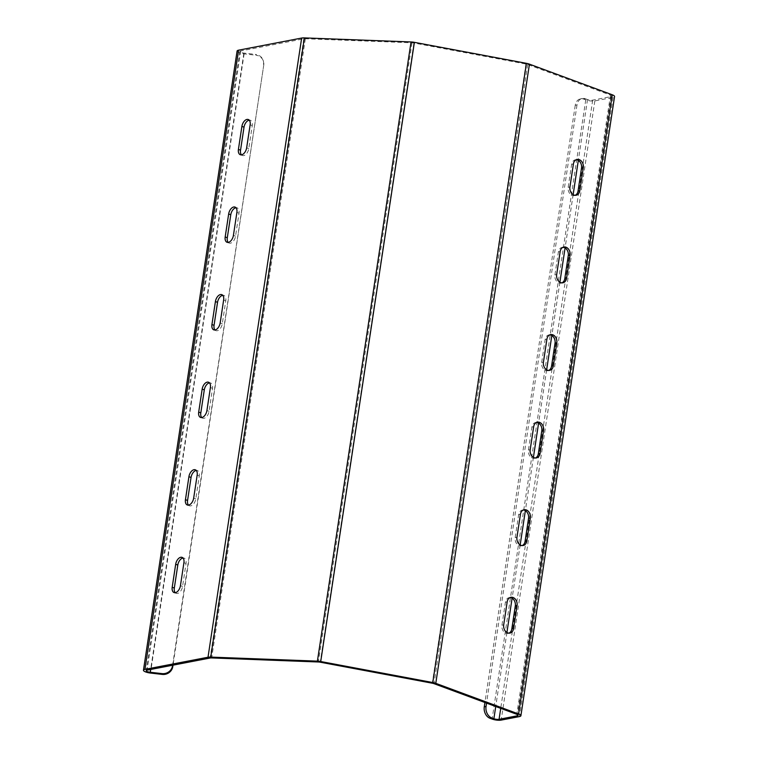 <?xml version="1.0" encoding="UTF-8"?>
<svg xmlns="http://www.w3.org/2000/svg" width="758" height="758" viewBox="0 0 758 758"><rect width="100%" height="100%" fill="white"/><g stroke="black" fill="none" stroke-linecap="round" stroke-linejoin="round"><path stroke-width="0.57" stroke-dasharray="3.79 2.84" d="M583.641 99.09L585.403 98.748A9.295 7.106 79.1 0 0 582.315 98.474A9.295 7.106 79.1 0 0 576.999 104.983L575.237 105.324A9.295 7.106 -100.9 0 1 580.552 98.805A9.295 7.106 -100.9 0 1 583.641 99.09L585.763 99.876A6.509 1.762 -171.4 0 0 594.831 100.909L613.061 97.403A6.509 1.762 -171.4 0 0 614.548 96.55M585.403 98.748L587.526 99.535A3.714 1.004 -171.4 0 0 592.709 100.132L610.939 96.617A3.714 1.004 -171.4 0 0 611.791 96.133A3.714 1.004 -171.4 0 0 610.465 95.12L527.672 64.487A3.714 1.004 -171.4 0 0 525.948 64.032L413.896 43.017A3.714 1.004 -171.4 0 0 412.001 42.799L305.332 38.753A3.714 1.004 -171.4 0 0 303.778 38.838L240.703 50.966A3.714 1.004 -171.4 0 0 239.85 51.459A3.714 1.004 -171.4 0 0 243.868 53.069L255.673 54.424L255.929 55.22A9.295 8.869 162.4 0 1 263.746 65.112L173.004 665.164M237.093 51.042A6.509 1.762 -171.4 0 0 244.114 53.865L255.929 55.22M263.746 65.112L172.616 665.24M263.5 64.316A9.295 8.869 -17.6 0 0 255.673 54.424M575.237 105.324L484.921 702.505M576.999 104.983L486.541 703.102M510.039 597.579A6.509 4.974 79.1 0 0 509.13 597.645A6.509 4.974 79.1 0 0 505.415 602.203L501.938 625.208A6.509 4.974 79.1 0 0 508.116 633.423A6.509 4.974 79.1 0 0 508.978 633.148M576.251 159.73A6.509 4.974 79.1 0 0 575.35 159.796A6.509 4.974 79.1 0 0 571.636 164.353L568.159 187.349A6.509 4.974 79.1 0 0 574.327 195.573A6.509 4.974 79.1 0 0 575.189 195.299M523.276 510.011A6.509 4.974 79.1 0 0 522.376 510.077A6.509 4.974 79.1 0 0 518.661 514.635L515.175 537.63A6.509 4.974 79.1 0 0 521.352 545.855A6.509 4.974 79.1 0 0 522.215 545.58M563.014 247.298A6.509 4.974 79.1 0 0 562.104 247.364A6.509 4.974 79.1 0 0 558.39 251.921L554.913 274.917A6.509 4.974 79.1 0 0 561.091 283.141A6.509 4.974 79.1 0 0 561.953 282.867M536.522 422.443A6.509 4.974 79.1 0 0 535.622 422.509A6.509 4.974 79.1 0 0 531.898 427.067L528.421 450.062A6.509 4.974 79.1 0 0 534.598 458.277A6.509 4.974 79.1 0 0 535.461 458.003M549.768 334.875A6.509 4.974 79.1 0 0 548.868 334.932A6.509 4.974 79.1 0 0 545.144 339.489L541.667 362.495A6.509 4.974 79.1 0 0 547.845 370.709A6.509 4.974 79.1 0 0 548.707 370.435M241.442 154.831A6.509 3.809 -69.7 0 0 242.408 155.504A6.509 3.809 -69.7 0 0 248.776 148.606L252.253 125.61A6.509 3.809 -69.7 0 0 250.396 120.295A6.509 3.809 -69.7 0 0 249.23 120.181M175.231 592.69A6.509 3.809 -69.7 0 0 176.188 593.353A6.509 3.809 -69.7 0 0 182.555 586.465L186.042 563.459A6.509 3.809 -69.7 0 0 184.175 558.153A6.509 3.809 -69.7 0 0 183.019 558.04M228.205 242.399A6.509 3.809 -69.7 0 0 229.162 243.072A6.509 3.809 -69.7 0 0 235.539 236.174L239.016 213.178A6.509 3.809 -69.7 0 0 237.15 207.872A6.509 3.809 -69.7 0 0 235.994 207.749M188.467 505.112A6.509 3.809 -69.7 0 0 189.424 505.785A6.509 3.809 -69.7 0 0 195.801 498.887L199.278 475.891A6.509 3.809 -69.7 0 0 197.421 470.585A6.509 3.809 -69.7 0 0 196.256 470.462M214.959 329.976A6.509 3.809 -69.7 0 0 215.916 330.64A6.509 3.809 -69.7 0 0 222.293 323.751L225.77 300.746A6.509 3.809 -69.7 0 0 223.913 295.44A6.509 3.809 -69.7 0 0 222.748 295.326M201.713 417.544A6.509 3.809 -69.7 0 0 202.67 418.208A6.509 3.809 -69.7 0 0 209.047 411.319L212.524 388.323A6.509 3.809 -69.7 0 0 210.667 383.008A6.509 3.809 -69.7 0 0 209.502 382.894M243.868 53.069L150.643 669.466M244.114 53.865L150.472 673.057M613.061 97.403L519.42 716.594M594.831 100.909L501.19 720.1M585.763 99.876L492.122 719.058M587.526 99.535L578.326 160.383M573.143 194.654L565.08 247.951M559.897 282.222L551.833 335.519M546.651 369.8L538.597 423.097M533.414 457.368L525.351 510.665M520.168 544.936L512.105 598.233M506.922 632.504L495.732 706.503M592.709 100.132L500.725 708.351M610.939 96.617L517.487 714.595M610.465 95.12L516.823 714.311M527.672 64.487L434.031 683.678M525.948 64.032L432.297 683.214M413.896 43.017L320.255 662.208M412.001 42.799L318.36 661.99M305.332 38.753L211.681 657.935M303.778 38.838L210.127 658.02M240.703 50.966L147.061 670.157M541.667 362.495L543.429 362.153M545.144 339.489L546.906 339.158M528.421 450.062L530.183 449.721M531.898 427.067L533.67 426.726M212.524 388.323L210.402 387.537M209.047 411.319L206.925 410.533M225.77 300.746L223.648 299.969M222.293 323.751L220.171 322.965M554.913 274.917L556.675 274.586M558.39 251.921L560.153 251.58M515.175 537.63L516.947 537.289M518.661 514.635L520.424 514.294M199.278 475.891L197.165 475.105M195.801 498.887L193.678 498.101M239.016 213.178L236.894 212.392M235.539 236.174L233.417 235.397M568.159 187.349L569.921 187.008M571.636 164.353L573.399 164.012M501.938 625.208L503.7 624.867M505.415 602.203L507.178 601.861M186.042 563.459L183.919 562.673M182.555 586.465L180.442 585.678M252.253 125.61L250.14 124.824M248.776 148.606L246.653 147.819M611.791 96.133L518.15 715.315M239.85 51.459L146.209 670.64M547.845 370.709L549.607 370.368M548.868 334.932L550.63 334.6M534.598 458.277L536.361 457.946M535.622 422.509L537.384 422.168M210.667 383.008L208.545 382.231M202.67 418.208L200.548 417.431M223.913 295.44L221.791 294.654M215.916 330.64L213.794 329.853M263.452 61.256L263.197 60.469M582.315 98.474L580.552 98.805M561.091 283.141L562.853 282.8M562.104 247.364L563.876 247.023M521.352 545.855L523.124 545.514M522.376 510.077L524.138 509.736M197.421 470.585L195.299 469.799M189.424 505.785L187.311 504.999M237.15 207.872L235.027 207.086M229.162 243.072L227.04 242.285M574.327 195.573L576.099 195.232M575.35 159.796L577.113 159.455M508.116 633.423L509.878 633.082M509.13 597.645L510.901 597.304M184.175 558.153L182.053 557.367M176.188 593.353L174.065 592.567M250.396 120.295L248.273 119.518M242.408 155.504L240.286 154.717"/><path stroke-width="1.14" d="M486.541 703.102L486.03 706.475A9.295 7.106 79.1 0 0 491.762 717.94L490 718.281L492.122 719.058A6.509 1.762 -171.4 0 0 501.19 720.1L519.42 716.594A6.509 1.762 -171.4 0 0 520.907 715.732A6.509 1.762 -171.4 0 0 518.586 713.97L435.793 683.337A6.509 1.762 -171.4 0 0 432.771 682.532L320.719 661.526A6.509 1.762 -171.4 0 0 317.403 661.137L210.733 657.091A6.509 1.762 -171.4 0 0 208.014 657.233L144.939 669.371A6.509 1.762 -171.4 0 0 143.452 670.224A6.509 1.762 -171.4 0 0 150.472 673.057L162.288 674.412L162.032 673.616A9.295 8.869 -17.6 0 0 172.53 665.818L172.786 666.614A9.295 8.869 162.4 0 1 162.288 674.412M491.762 717.94L493.884 718.726A3.714 1.004 -171.4 0 0 499.067 719.314L517.297 715.808A3.714 1.004 -171.4 0 0 518.15 715.315A3.714 1.004 -171.4 0 0 516.823 714.311L434.031 683.678A3.714 1.004 -171.4 0 0 432.297 683.214L320.255 662.208A3.714 1.004 -171.4 0 0 318.36 661.99L211.681 657.935A3.714 1.004 -171.4 0 0 210.127 658.02L147.061 670.157A3.714 1.004 -171.4 0 0 146.209 670.64A3.714 1.004 -171.4 0 0 150.217 672.261L162.032 673.616M520.907 715.732L614.548 96.55A6.509 1.762 -171.4 0 0 612.237 94.778L529.435 64.155A6.509 1.762 -171.4 0 0 526.412 63.34L414.37 42.334A6.509 1.762 -171.4 0 0 411.044 41.955L304.375 37.9A6.509 1.762 -171.4 0 0 301.656 38.052L238.581 50.18A6.509 1.762 -171.4 0 0 237.093 51.042L143.452 670.224M172.616 665.24L172.53 665.818M173.004 665.164L172.786 666.614M250.14 124.824A6.509 3.809 -69.7 0 0 248.273 119.518A6.509 3.809 -69.7 0 0 241.897 126.406L238.419 149.402A6.509 3.809 -69.7 0 0 240.286 154.717A6.509 3.809 -69.7 0 0 246.653 147.819L250.14 124.824M183.919 562.673A6.509 3.809 -69.7 0 0 182.053 557.367A6.509 3.809 -69.7 0 0 175.685 564.265L172.199 587.26A6.509 3.809 -69.7 0 0 174.065 592.567A6.509 3.809 -69.7 0 0 180.442 585.678L183.919 562.673M236.894 212.392A6.509 3.809 -69.7 0 0 235.027 207.086A6.509 3.809 -69.7 0 0 228.66 213.974L225.183 236.979A6.509 3.809 -69.7 0 0 227.04 242.285A6.509 3.809 -69.7 0 0 233.417 235.397L236.894 212.392M197.165 475.105A6.509 3.809 -69.7 0 0 195.299 469.799A6.509 3.809 -69.7 0 0 188.922 476.687L185.445 499.693A6.509 3.809 -69.7 0 0 187.311 504.999A6.509 3.809 -69.7 0 0 193.678 498.101L197.165 475.105M223.648 299.969A6.509 3.809 -69.7 0 0 221.791 294.654A6.509 3.809 -69.7 0 0 215.414 301.551L211.937 324.547A6.509 3.809 -69.7 0 0 213.794 329.853A6.509 3.809 -69.7 0 0 220.171 322.965L223.648 299.969M210.402 387.537A6.509 3.809 -69.7 0 0 208.545 382.231A6.509 3.809 -69.7 0 0 202.168 389.119L198.691 412.115A6.509 3.809 -69.7 0 0 200.548 417.431A6.509 3.809 -69.7 0 0 206.925 410.533L210.402 387.537M503.7 624.867A6.509 4.974 79.1 0 0 509.878 633.082A6.509 4.974 79.1 0 0 513.592 628.524L517.079 605.528A6.509 4.974 79.1 0 0 510.901 597.304A6.509 4.974 79.1 0 0 507.178 601.861L503.7 624.867M569.921 187.008A6.509 4.974 79.1 0 0 576.099 195.232A6.509 4.974 79.1 0 0 579.813 190.675L583.29 167.67A6.509 4.974 79.1 0 0 577.113 159.455A6.509 4.974 79.1 0 0 573.399 164.012L569.921 187.008M516.947 537.289A6.509 4.974 79.1 0 0 523.124 545.514A6.509 4.974 79.1 0 0 526.838 540.956L530.316 517.96A6.509 4.974 79.1 0 0 524.138 509.736A6.509 4.974 79.1 0 0 520.424 514.294L516.947 537.289M556.675 274.586A6.509 4.974 79.1 0 0 562.853 282.8A6.509 4.974 79.1 0 0 566.577 278.243L570.054 255.247A6.509 4.974 79.1 0 0 563.876 247.023A6.509 4.974 79.1 0 0 560.153 251.58L556.675 274.586M530.183 449.721A6.509 4.974 79.1 0 0 536.361 457.946A6.509 4.974 79.1 0 0 540.084 453.388L543.562 430.383A6.509 4.974 79.1 0 0 537.384 422.168A6.509 4.974 79.1 0 0 533.67 426.726L530.183 449.721M543.429 362.153A6.509 4.974 79.1 0 0 549.607 370.368A6.509 4.974 79.1 0 0 553.331 365.811L556.808 342.815A6.509 4.974 79.1 0 0 550.63 334.6A6.509 4.974 79.1 0 0 546.906 339.158L543.429 362.153M484.921 702.505L484.267 706.816L486.03 706.475M490 718.281A9.295 7.106 -100.9 0 1 484.267 706.816M508.978 633.148A6.509 4.974 79.1 0 0 511.83 628.865L515.307 605.869A6.509 4.974 79.1 0 0 510.039 597.579M575.189 195.299A6.509 4.974 79.1 0 0 578.051 191.016L581.528 168.011A6.509 4.974 79.1 0 0 576.251 159.73M522.215 545.58A6.509 4.974 79.1 0 0 525.076 541.297L528.553 518.292A6.509 4.974 79.1 0 0 523.276 510.011M561.953 282.867A6.509 4.974 79.1 0 0 564.805 278.584L568.282 255.588A6.509 4.974 79.1 0 0 563.014 247.298M535.461 458.003A6.509 4.974 79.1 0 0 538.322 453.72L541.799 430.724A6.509 4.974 79.1 0 0 536.522 422.443M548.707 370.435A6.509 4.974 79.1 0 0 551.568 366.152L555.045 343.156A6.509 4.974 79.1 0 0 549.768 334.875M249.23 120.181A6.509 3.809 -69.7 0 0 244.019 127.192L240.542 150.188A6.509 3.809 -69.7 0 0 241.442 154.831M183.019 558.04A6.509 3.809 -69.7 0 0 177.798 565.042L174.321 588.047A6.509 3.809 -69.7 0 0 175.231 592.69M235.994 207.749A6.509 3.809 -69.7 0 0 230.773 214.76L227.296 237.766A6.509 3.809 -69.7 0 0 228.205 242.399M196.256 470.462A6.509 3.809 -69.7 0 0 191.044 477.474L187.567 500.47A6.509 3.809 -69.7 0 0 188.467 505.112M222.748 295.326A6.509 3.809 -69.7 0 0 217.537 302.338L214.059 325.334A6.509 3.809 -69.7 0 0 214.959 329.976M209.502 382.894A6.509 3.809 -69.7 0 0 204.29 389.906L200.813 412.902A6.509 3.809 -69.7 0 0 201.713 417.544M150.643 669.466L150.217 672.261M238.581 50.18L144.939 669.371M301.656 38.052L208.014 657.233M304.375 37.9L210.733 657.091M411.044 41.955L317.403 661.137M414.37 42.334L320.719 661.526M526.412 63.34L432.771 682.532M529.435 64.155L435.793 683.337M612.237 94.778L518.586 713.97M578.326 160.383L573.143 194.654M565.08 247.951L559.897 282.222M551.833 335.519L546.651 369.8M538.597 423.097L533.414 457.368M525.351 510.665L520.168 544.936M512.105 598.233L506.922 632.504M495.732 706.503L493.884 718.726M500.725 708.351L499.067 719.314M517.487 714.595L517.297 715.808M551.568 366.152L553.331 365.811M555.045 343.156L556.808 342.815M538.322 453.72L540.084 453.388M541.799 430.724L543.562 430.383M204.29 389.906L202.168 389.119M200.813 412.902L198.691 412.115M217.537 302.338L215.414 301.551M214.059 325.334L211.937 324.547M564.805 278.584L566.577 278.243M568.282 255.588L570.054 255.247M525.076 541.297L526.838 540.956M528.553 518.292L530.316 517.96M191.044 477.474L188.922 476.687M187.567 500.47L185.445 499.693M230.773 214.76L228.66 213.974M227.296 237.766L225.183 236.979M578.051 191.016L579.813 190.675M581.528 168.011L583.29 167.67M511.83 628.865L513.592 628.524M515.307 605.869L517.079 605.528M177.798 565.042L175.685 564.265M174.321 588.047L172.199 587.26M244.019 127.192L241.897 126.406M240.542 150.188L238.419 149.402"/></g></svg>
